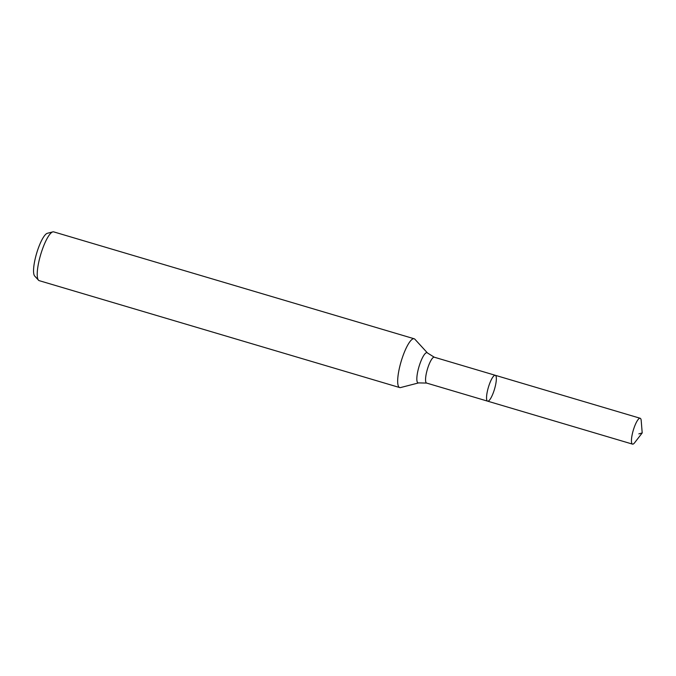 <?xml version="1.0" encoding="UTF-8"?>
<svg xmlns="http://www.w3.org/2000/svg" width="676" height="676" viewBox="0 0 676 676"><rect width="100%" height="100%" fill="white"/><g stroke="black" fill="none" stroke-linecap="round" stroke-linejoin="round"><path stroke-width="1.01" d="M427.494 352.99L414.903 339.251A25.443 6.025 106.5 0 0 414.16 338.769A25.443 6.025 106.5 0 0 402.195 358.111A25.443 6.025 106.5 0 0 399.693 387.559A25.443 6.025 106.5 0 0 400.581 387.559L418.621 382.903A15.759 3.735 106.5 0 1 419.627 364.668A15.759 3.735 106.5 0 1 427.494 352.99L434.288 357.207L495.288 375.298A13.486 3.194 106.5 0 0 488.942 385.548A13.486 3.194 106.5 0 0 487.616 401.155A13.486 3.194 106.5 0 0 494.511 389.139A13.486 3.194 106.5 0 0 495.288 375.298A13.486 3.194 106.5 0 0 488.942 385.548A13.486 3.194 106.5 0 0 487.616 401.155L632.508 444.124A13.486 3.194 106.5 0 0 634.671 442.695L642.2 432.936L641.211 420.649A13.486 3.194 106.5 0 0 640.18 418.267A13.486 3.194 106.5 0 0 633.835 428.516A13.486 3.194 106.5 0 0 632.508 444.124M414.16 338.769L53.708 231.876A25.443 6.025 106.5 0 0 52.821 231.876L47.354 233.288A22.511 5.332 106.5 0 0 37.552 250.399A22.511 5.332 106.5 0 0 34.679 276.019L38.498 280.185A25.443 6.025 106.5 0 0 39.242 280.667L399.693 387.559M52.821 231.876A25.443 6.025 106.5 0 0 41.743 251.219A25.443 6.025 106.5 0 0 38.498 280.185M638.845 433.874L642.2 432.936M434.288 357.207A13.486 3.194 106.5 0 0 427.95 367.465A13.486 3.194 106.5 0 0 426.624 383.072L487.616 401.155M418.621 382.903L426.624 383.072M495.288 375.298L640.18 418.267"/></g></svg>
